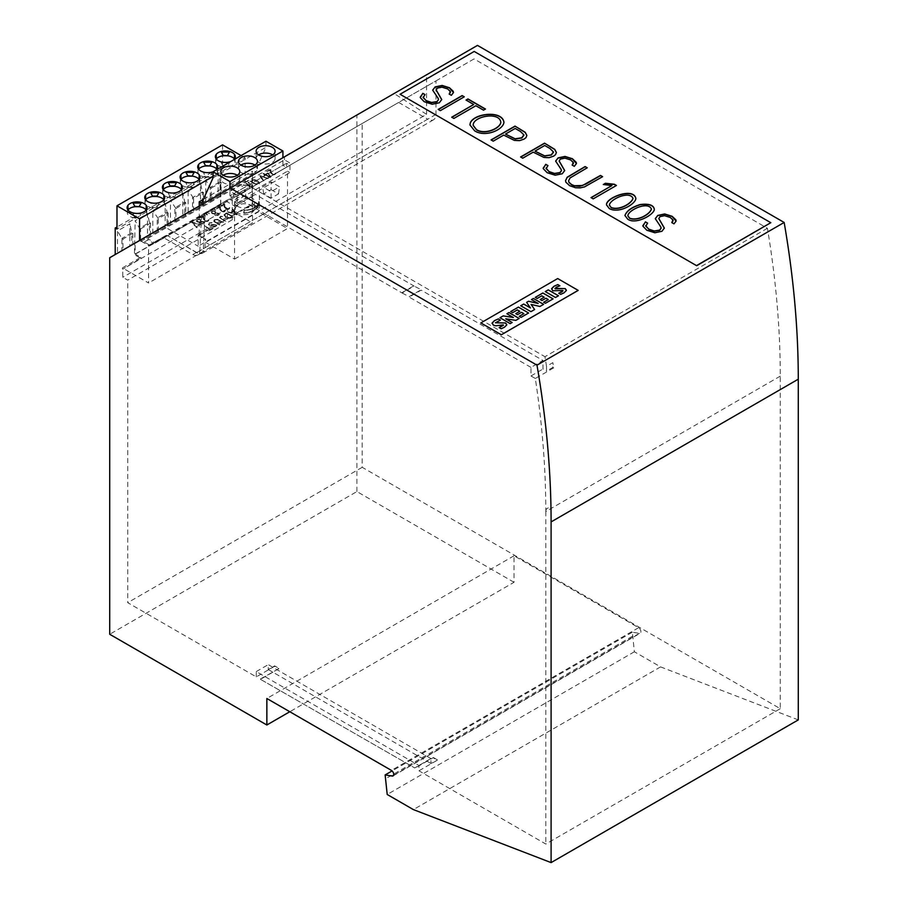 <?xml version="1.0" encoding="UTF-8"?>
<svg xmlns="http://www.w3.org/2000/svg" width="908" height="908" viewBox="0 0 908 908"><rect width="100%" height="100%" fill="white"/><g stroke="black" fill="none" stroke-linecap="round" stroke-linejoin="round"><path stroke-width="0.68" stroke-dasharray="4.54 3.41" d="M203.392 248.837L203.869 238.486L205.06 239.179L205.06 247.736A11.736 6.776 60 0 1 202.632 253.105A11.736 6.776 60 0 1 198.704 253.377A9.988 5.766 -120 0 0 201.338 252.98A9.988 5.766 -120 0 0 203.392 248.837L199.862 250.869A9.988 5.766 60 0 1 197.796 255.023A9.988 5.766 60 0 1 192.814 254.524L163.02 237.328L166.55 235.297L167.549 235.864L155.2 243.004L154.201 242.425L166.55 235.297M426.567 114.34L394.117 93.535L426.567 74.797L252.549 175.267L252.549 203.801L198.171 235.195L198.171 246.204L426.567 114.34L426.567 74.797M519.263 316.359L521.033 317.414L528.592 313.01M515.778 313.68L517.481 314.713L521.521 312.375L523.848 313.714M510.727 311.569L512.611 312.704L517.356 309.957L519.785 311.365M268.053 178.66L259.949 176.095L264.41 180.771L263.808 180.964L259.052 175.959L259.711 175.573L268.393 178.32L259.949 176.095M259.949 176.05L264.41 180.726L263.808 180.964M263.808 180.919L259.052 175.914L259.711 175.573M259.711 175.539L268.393 178.32M236.352 184.562L252.129 175.448L236.375 184.596M274.159 162.725L294.079 151.284M295.179 150.592L294.044 151.25M273.217 163.338L276.565 161.397M196.764 252.526L167.73 235.762L196.344 252.492A9.988 5.766 -120 0 0 198.704 253.377A11.736 6.776 -120 0 1 196.764 252.526L427.691 119.198A11.736 6.776 -120 0 0 433.559 119.777A11.736 6.776 -120 0 0 435.988 114.408L435.988 80.891L259.438 182.814L291.843 164.11L284.51 159.865L230.133 191.27L236.08 194.698L235.354 195.095L237.192 196.162L237.192 203.494L245.671 198.602L246.874 199.306L255.341 194.403L414.093 286.065L402.096 292.989L243.344 201.338L255.341 194.403M435.988 80.891L474.055 58.918L767.419 228.283A822.466 474.85 60 0 1 780.267 376.139L780.267 708.683L362.19 467.302L362.19 123.499L398.657 102.445L167.73 235.762M398.657 102.445L427.691 119.198M251.289 213.062A9.443 5.459 -0 0 0 254.036 209.544A9.443 5.459 -0 0 0 244.604 203.755A9.443 5.459 -0 0 0 235.172 209.544A9.443 5.459 -0 0 0 237.93 213.062A9.443 5.459 -0 0 0 251.289 213.062M271.095 189.647L278.484 193.915L271.095 198.182L263.695 193.915L271.095 189.647L271.095 181.884L262.616 186.787L271.095 191.679L279.562 186.787L271.095 181.884M798.28 719.896L660.57 666.892L634.374 651.774L632.32 632.229L639.38 633.341A3.28 1.895 -120 0 0 640.231 633.205A3.28 1.895 -120 0 0 640.73 630.583A3.28 1.895 -120 0 0 638.585 627.7L514.03 555.787L514.03 582.289L289.8 711.736M514.03 582.289L356.901 491.569L109.72 634.272M514.03 555.787L266.85 698.49M293.102 151.795L295.202 150.637M285.838 155.983L289.777 153.713L285.861 156.028M304.021 145.541L309.549 142.352L303.998 145.507M243.344 201.338L234.866 206.23L225.876 201.043L201.531 215.105L229.406 199L237.192 203.494M225.876 201.043L229.406 199M293.125 151.84L299.084 148.401M153.327 232.493L172.985 221.2M276.679 161.272L279.335 159.797M316.586 138.232L311.069 141.421L316.608 138.277M311.558 141.137L316.041 138.549M304.623 145.144L308.584 142.908L304.645 145.189M495.45 322.76L500.365 320.127M520.715 305.803L530.93 311.705L534.596 309.549M182.133 215.922L190.294 211.144M541.917 300.559L545.946 298.267L548.273 299.606M540.215 299.572L541.917 300.605M499.979 317.732L510.194 323.679L512.135 322.522M545.265 291.581L555.492 297.529L558.488 295.792M229.179 207.784L229.838 207.705C228.532 211.961 222.562 207.217 224.231 204.731L220.292 206.139L224.004 203.994L224.889 204.504C223.981 206.207 227.148 211.28 229.179 207.784L229.838 207.671C228.532 211.916 222.562 207.172 224.231 204.686L220.78 206.457L224.004 204.039L224.889 204.55C223.981 206.241 227.148 211.326 229.179 207.83L229.179 207.784M158.276 231.302L158.276 218.658L168.162 212.96L168.162 225.593L158.276 231.302L157.209 230.689L157.209 218.056L167.095 212.347L165.154 203.437L165.154 226.103L152.794 233.243L152.794 210.565L165.154 203.437M158.276 218.658L152.794 210.565M163.02 237.328L149.604 245.081L144.327 242.027L144.327 237.748L115.214 254.558L117.484 253.241L117.484 230.961L129.844 223.822L129.844 246.102L135.144 243.435L139.56 240.881L139.56 228.249L135.144 220.757L147.505 213.63L147.505 236.296L135.144 243.435L135.144 254.036L140.797 257.293L122.432 267.894L148.56 282.978L148.56 245.466L252.549 185.436L252.549 222.948L148.56 282.978M362.19 123.499L232.244 198.523L232.244 219.804L227.306 216.955L227.306 208.795L220.599 204.924L134.441 254.671L135.144 220.757M228.09 211.825L230.587 212.563L233.572 210.838L232.323 209.385L232.947 209.203L237.487 214.492L230.587 212.563M230.587 212.517L233.572 210.838M233.572 210.792L232.323 209.339L232.947 209.158L237.487 214.458L236.874 214.81L227.76 212.188M200.759 221.949L200.384 222.71L200.759 221.949C201.882 224.219 202.756 224.231 203.369 221.995L200.759 221.949M204.028 222.71L203.369 221.949L200.759 221.915C201.882 224.185 202.756 224.197 203.369 221.949L204.028 222.676M394.117 93.535L163.917 226.433L198.171 246.204M208.261 219.906L208.931 219.781C207.626 224.038 201.644 219.293 203.324 216.808L199.862 218.533L203.086 216.115L203.982 216.626C203.063 218.306 206.241 223.402 208.261 219.906L208.261 219.906M215.854 212.949L218.499 213.289L219.339 214.265L218.51 215.287C215.968 216.172 214.606 215.661 214.436 213.755L212.358 213.709L210.577 212.245L213.232 210.713L215.207 211.314L215.854 212.949L217.806 212.949L219.339 214.231L218.51 215.241C215.968 216.127 214.606 215.616 214.436 213.709L214.299 214.265L214.436 213.709L211.598 213.346L210.577 212.211L211.451 211.167L215.207 211.269L215.854 212.903M275.26 173.224L275.896 173.065C274.647 177.23 268.791 172.679 270.436 170.205L266.577 171.612L270.198 169.524L271.061 170.023C270.141 171.612 273.331 176.651 275.26 173.224L275.896 173.065C274.647 177.185 268.791 172.633 270.436 170.159L266.577 171.578L270.198 169.478L271.061 169.978C270.141 171.578 273.331 176.606 275.26 173.19L275.26 173.19M222.483 216.683L220.882 216.547L220.224 217.761L225.831 221.189L219.43 217.682L220.496 216.263L222.891 216.399L220.417 216.819L220.224 217.806L225.343 221.507L219.43 217.648L220.496 216.218L222.483 216.728M253.037 187.252L249.689 185.879L250.392 188.943L249.734 189L249.03 185.981L243.219 184.926L249.223 185.607L246.261 183.337L252.56 187.536M270.97 176.924L269.846 177.571L265.329 174.96L263.842 175.255L264.841 174.688L263.048 173.644L265.329 174.404L267.871 172.929L270.97 176.924L269.846 177.537L265.329 174.96M248.338 182.145L249.325 182.712M226.501 212.869L233.401 216.853L229.826 218.306L225.82 217.069L223.913 214.992L226.501 212.824L233.401 216.853L229.826 218.261L225.82 217.023L223.913 214.946L226.501 212.824M212.688 228.226L208.624 231.131L210.213 229.656L204.255 225.649L210.701 229.372L213.176 228.464L208.624 231.086L210.213 229.656M213.493 208.545L215.729 210.077M204.606 215.241L205.617 215.82M211.757 222.937L209.51 223.096L208.851 223.992L209.51 224.878L215.151 224.56L216.558 225.354L216.524 226.489L212.903 227.204L215.741 226.489L215.434 225.116L209.033 225.161L208.182 224.049L209.033 222.812L212.086 222.585L209.51 223.062L209.101 224.503L215.151 224.514L216.558 225.32L216.524 226.455L212.903 227.159L215.741 226.455L215.434 225.071L209.033 225.127L208.182 224.004L209.033 222.778L211.757 222.937M219.906 207.194L216.444 208.919L219.668 206.491L220.565 207.047C219.645 208.692 222.823 213.789 224.844 210.293L225.513 210.213C224.219 214.458 218.226 209.714 219.906 207.228L216.444 208.965L219.668 206.536L220.565 207.047C219.645 208.738 222.823 213.823 224.844 210.327L225.513 210.168C224.219 214.424 218.226 209.669 219.906 207.194L219.906 207.228M207.591 214.674L206.581 214.095L207.591 214.64L207.103 214.958M201.406 225.025L192.757 222.744L197.32 227.545L196.707 227.738L191.838 222.608L201.406 224.98L192.757 222.71L197.32 227.499L196.707 227.692L191.838 222.573L192.507 222.176L201.406 224.98M237.385 206.241A10.215 5.891 180 0 1 234.412 202.439A10.215 5.891 180 0 1 244.604 196.173A10.215 5.891 180 0 1 254.796 202.439A10.215 5.891 180 0 1 248.224 207.591A10.215 5.891 180 0 1 237.385 206.241M258.61 181.679C255.659 179.285 253.162 179.092 251.141 181.112C253.65 184.449 256.442 185.039 259.54 182.894L258.61 181.679L259.54 182.849C256.442 184.994 253.65 184.403 251.141 181.067C253.162 179.058 255.659 179.251 258.61 181.645L258.61 181.679M241.676 185.992L242.663 186.56L241.676 185.947M219.884 224.617L213.562 220.871L214.413 219.691L217.466 219.305L223.447 222.562L217.205 219.713L214.901 220.008L214.401 221.336L219.396 224.946L213.766 221.484L214.413 219.736L217.466 219.35L223.447 222.608L217.205 219.679L214.901 219.974L214.401 221.291L219.884 224.662M209.578 213.493L208.08 213.187L209.578 213.539M201.236 221.348L203.88 221.688L204.72 222.664L203.891 223.686C201.349 224.571 199.998 224.06 199.828 222.154L197.74 222.142L195.958 220.689L198.614 219.157L200.589 219.747L201.236 221.382L203.188 221.427L204.72 222.71L203.891 223.731C201.349 224.605 199.998 224.094 199.828 222.188L196.979 221.779L195.958 220.644L196.832 219.611L200.589 219.713L201.236 221.382M244.138 210.168L243.65 213.028L244.241 213.312A18.228 10.521 -0 0 0 259.268 202.949A18.228 10.521 -0 0 0 259.132 201.655L258.632 201.678A14.732 8.501 180 0 1 244.138 210.168L243.65 212.983L244.241 213.267A18.228 10.521 -0 0 0 259.268 202.904A18.228 10.521 -0 0 0 259.132 201.61L258.632 201.633A14.732 8.501 180 0 1 244.138 210.123L244.138 210.168M200.259 221.643L200.736 220.757L200.259 221.643C201.133 220.553 200.554 219.872 198.5 219.611L196.65 220.689L198.716 221.904L200.259 221.643M200.259 221.609C201.133 220.508 200.554 219.838 198.5 219.566L196.65 220.655L198.716 221.858L200.259 221.609M280.152 159.331L274.182 162.77L280.152 159.331M299.05 148.356L302.773 146.211M295.633 150.331L299.572 148.118M181.748 216.138L175.811 219.577L181.748 216.138M172.963 221.155L179.977 217.171M179.954 217.126L181.498 216.286M177.843 218.34L171.01 222.347L177.866 218.385M231.234 212.744L236.568 214.311L233.889 211.212L231.234 212.744L236.568 214.277L233.889 211.212M233.889 211.167L231.234 212.699M141.149 239.587L141.149 241.188L245.137 181.146L245.137 157.913L213.005 176.458M165.494 225.524L161.703 227.658M165.46 225.479L161.738 227.692M166.255 225.082L159.127 229.202L166.255 225.082M505.733 318.821L515.857 320.411L519.16 318.458M292.694 152.033L287.87 154.814L292.716 152.011M226.455 213.403L224.605 214.992L226.285 216.774L229.452 217.909L232.437 216.853L226.455 213.403L224.605 214.946L226.285 216.728L229.452 217.863L232.437 216.819L226.455 213.357M185.811 215.4L175.925 221.109L175.925 208.465L185.811 202.756L185.811 215.4L184.755 214.787L170.454 223.05L170.454 200.373L182.814 193.245L182.814 215.911L170.454 223.05M175.925 221.109L174.869 220.496L174.869 207.853L184.755 202.155L184.755 214.787L182.814 215.911M122.966 239.054L121.899 238.441L131.785 232.732L131.785 244.99L132.852 244.377L122.966 250.086L122.966 239.054L132.852 233.345L131.785 232.732L129.844 223.822M122.966 250.086L121.899 250.699L121.899 238.441L117.484 230.961M180.998 216.524L177.957 218.272L181.021 216.558M258.644 171.691L267.168 166.766L258.666 171.737M257.566 172.316L267.19 166.811M546.514 508.889L548.284 507.856L546.514 508.889A822.466 474.85 -120 0 1 546.514 511.102L546.514 508.889M328.594 131.354L327.096 132.227M312.976 140.32L305.814 144.451L312.999 140.365M309.231 142.477L314.509 139.492L309.231 142.477M283.092 157.572L277.7 160.693L283.114 157.617M297.018 149.536L300.957 147.255L297.041 149.57M210.213 229.611L203.767 225.933M503.702 135.099L493.203 141.364L491.239 140.025M526.856 135.519L526.004 137.823L524.075 139.321L519.546 140.819L514.371 140.592L503.702 135.303M515.211 128.459L505.642 134.18M544.721 145.496L535.164 151.227M480.831 322.964L557.694 278.586L578.169 290.412M587.249 167.798L570.111 178.104L568.578 180.862M199.238 206.048L199.238 235.195L205.06 239.179M199.238 235.195L252.197 204.618L258.553 208.284L258.553 211.802L205.594 242.379L205.594 238.872M252.549 203.801L259.438 207.784L258.553 208.284M198.171 235.195L203.869 238.486L205.06 213.062M593.185 198.875L591.176 197.717M305.031 144.905L302.614 146.358M302.591 146.313L311.512 141.171M307.222 143.702L303.306 145.904L307.199 143.657M252.56 187.491L249.689 185.834L250.392 188.909L249.734 189L249.03 185.947L243.094 185.277L249.223 185.607M249.223 185.561L245.784 183.62M632.32 632.229L392.097 770.926M632.32 636.315L385.14 779.019M220.599 204.924L220.599 193.71L248.486 177.605L248.486 180.261L256.181 184.699L232.244 198.523M248.486 180.261L147.505 238.566L147.505 235.91L248.486 177.605M227.306 208.795L122.784 269.143L140.797 258.337L134.441 254.671M208.863 200.486L203.891 203.358M208.023 200.974L205.129 202.643L208 200.929M204.538 202.983L205.844 202.223L204.538 202.983M676.12 221.132L673.974 224.06L671.954 222.687M673.1 220.735L670.286 217.682L664.577 215.877L659.991 216.842L658.822 218.624M664.338 228.237L661.921 231.517L654.804 232.947L646.78 230.416L642.841 225.672M647.449 223.232L645.69 225.661M661.138 228.169L655.315 218.544M450.481 92.207L447.667 89.154L441.958 87.35L437.384 88.314L436.215 90.096M441.719 99.71L439.302 102.99L432.185 104.42L424.172 101.889L420.222 97.145M602.606 176.674L584.468 187.127L580.053 188.092L575.524 187.956L569.588 185.845L565.911 182.44L565.548 180.726M168.162 212.96L167.095 212.347L167.095 224.98L152.794 233.243M464.113 96.918L440.346 110.844L438.371 109.505M453.852 118.437L451.889 117.302M286.224 155.824L290.344 153.441L286.213 155.824M283.557 157.356L286.19 155.779L283.546 157.368M298.357 148.753L294.657 150.955L298.369 148.81M251.38 175.936L245.886 179.114L251.38 175.936M253.786 179.954L258.859 182.894C256.351 184.494 254.013 183.904 251.811 181.112L253.786 179.954L251.811 181.078C254.013 183.87 256.351 184.46 258.859 182.849L253.786 179.92M169.626 223.141L163.917 226.433L169.603 223.096M169.263 223.289L164.484 226.058L169.285 223.334M499.15 327.663L501.137 328.798L504.439 327.266L506.8 324.576M172.611 221.416L179.58 217.398L172.588 221.37M321.954 135.133L323.929 134.055M227.67 189.624L226.512 190.294M227.17 189.92L222.687 192.507M228.317 189.193L227.159 189.874L228.339 189.239M226.489 190.249L227.329 189.817M146.188 209.975A9.988 5.766 -0 0 1 146.824 211.065L146.824 213.618A9.988 5.766 -0 0 1 141.183 217.602A9.988 5.766 -0 0 1 139.299 217.965L134.861 217.557L139.299 217.557L141.183 213.528L132.988 213.528L141.183 213.528M127.983 209.975A9.988 5.766 -0 0 0 127.347 211.065L127.347 213.221L127.983 210.02M134.861 217.965A9.988 5.766 -0 0 1 127.347 213.618L127.347 211.065M135.144 254.036L220.769 204.595L252.549 222.948M767.419 228.283L544.959 356.719A822.466 474.85 -120 0 1 546.514 366.321L552.87 362.644L552.87 367.399L546.514 371.077L546.514 366.321M546.514 511.102L545.81 511.51A822.466 474.85 -120 0 0 535.323 378.477L553.676 367.876A822.466 474.85 -120 0 0 552.87 362.644M500.807 122.194C498.832 111.412 472.875 116.746 473.17 125.429M503.94 122.444L503.951 122.546C503.168 130.105 485.167 137.925 474.612 131.013L470.026 125.134M215.729 210.032L215.105 210.259M215.105 210.225L213.493 208.511M265.329 174.926L264.33 175.539M533.223 152.135L522.724 158.401L520.772 157.073M556.388 152.612L555.526 154.871L553.608 156.369L549.079 157.879L543.903 157.64L533.223 152.34M543.642 302.285L545.447 303.329L553.04 298.902M535.266 297.404L537.15 298.528L541.77 295.86L544.21 297.268M213.005 177.911L265.965 147.334L254.671 172.611A9.489 5.482 -0 0 0 257.452 168.74A9.489 5.482 -0 0 0 255 165.074M201.701 203.188L254.671 172.611L252.197 171.181L252.197 204.618M203.426 199.34L252.197 171.181M240.915 165.074A9.489 5.482 -0 0 0 238.475 168.74A9.489 5.482 -0 0 0 244.331 173.803A9.489 5.482 -0 0 0 254.671 172.611M547.785 165.687L546.037 168.116M574.321 166.323L572.301 165.154M561.485 170.636L555.662 161M576.455 163.588L574.321 166.527M194.993 208.431L192.19 210.111M192.167 210.066L190.192 211.269M232.244 219.804L127.733 280.152L122.784 277.303L122.784 269.143M227.306 216.955L122.784 277.303M245.671 198.602L245.671 191.27L243.832 190.203L245.943 190.612L291.843 164.11M244.547 189.806L236.08 194.698M453.501 92.605L451.367 95.533L449.188 94.273M424.831 94.704L423.071 97.133M438.519 99.642L432.707 90.017M278.484 193.915L279.562 186.787M260.494 679.32L414.695 767.941L260.494 679.32L278.858 668.719L274.625 666.279L256.26 676.88L127.733 602.674L127.733 280.152M260.494 678.923L278.858 668.719M223.266 175.267A9.489 5.482 -0 0 0 220.814 178.933A9.489 5.482 -0 0 0 226.671 183.995A9.489 5.482 -0 0 0 237.011 182.803A9.489 5.482 -0 0 0 239.791 178.933A9.489 5.482 -0 0 0 237.351 175.267M264.33 175.494L264.841 174.642L263.536 173.371M263.536 173.326L265.329 174.404M265.329 174.359L267.871 172.895L270.97 176.878M203.086 216.07L203.982 216.581C203.063 218.261 206.241 223.357 208.261 219.861L208.931 219.736C207.626 223.992 201.644 219.248 203.324 216.762L199.374 218.215L203.086 216.115M211.235 188.081L221.121 182.372L221.121 195.016L211.235 200.725L211.235 188.081L210.179 187.468L220.065 181.759L220.065 194.403L210.179 200.112L210.179 187.468L205.764 179.988L218.124 172.849L218.124 195.526L205.764 202.654L205.764 179.988M221.121 182.372L220.065 181.759L218.124 172.849M215.378 156.789L216.252 159.059M185.811 202.756L184.755 202.155L182.814 193.245M190.748 210.951L195.175 208.386M195.152 208.341L199.805 205.719M199.295 205.957L198.023 206.695L199.317 206.002M180.942 179.398A9.988 5.766 -0 0 0 180.317 180.476L180.317 183.041A9.988 5.766 -0 0 0 187.831 187.388L185.947 182.951L194.153 182.951L192.269 187.388A9.988 5.766 -0 0 0 194.153 187.025A9.988 5.766 -0 0 0 199.794 183.041L199.158 180.056L200.032 177.173M199.158 179.398A9.988 5.766 -0 0 1 199.794 180.476L199.158 175.323M180.942 175.323L180.317 180.079M180.068 177.173L180.942 180.056L180.317 182.633M217.443 172.849L216.819 169.251A9.988 5.766 -0 0 1 217.443 170.284L217.443 172.849A9.988 5.766 -0 0 1 211.802 176.833A9.988 5.766 -0 0 1 209.93 177.196L205.492 177.196L203.608 172.758L211.802 172.758L209.93 176.788L205.492 176.788M198.602 169.864L198.602 169.251A9.988 5.766 -0 0 0 197.967 170.284L197.967 172.441L198.602 169.864L197.717 166.981M205.492 177.196A9.988 5.766 -0 0 1 197.967 172.849L197.967 170.284M144.327 242.027L147.856 239.996L153.134 243.038L154.201 242.425L147.856 238.77L147.856 239.996M149.604 245.081L153.134 243.038M144.327 237.748L147.856 235.705L147.505 238.566M402.096 292.989L409.156 296.666L421.164 289.731L414.093 286.065M402.096 292.592L414.093 285.657M179.024 217.659L181.475 216.24L179.058 217.693M205.594 242.379L234.548 259.098L234.548 201.769L237.011 203.188L237.011 195.856L233.481 193.813L233.481 197.887L229.951 195.856L282.921 165.267L282.921 157.674M229.951 195.856L229.951 188.308M234.548 259.098L287.507 228.521L258.553 211.802M234.548 201.769L287.507 171.181L287.507 228.521M573.436 163.202L570.621 160.148L564.912 158.344L560.338 159.309L559.169 161.091M564.674 170.704L562.256 173.973L555.14 175.403L547.127 172.872L543.177 168.128M121.899 250.699L117.484 253.241M129.844 246.102L131.785 244.99M134.441 243.458L109.72 257.724M356.901 491.569L356.901 115.021L477.483 45.4M356.901 115.021L220.599 193.71M252.549 175.267L284.51 156.812L230.133 188.206L230.133 191.27M163.894 226.398L230.133 188.206M300.162 147.777L300.73 147.448M317.505 137.755L323.827 134.112L317.391 137.778M317.482 137.721L321.58 135.349M321.16 135.598L324.054 133.919M219.713 194.164L213.357 197.887L219.702 194.164M188.989 211.904L190.578 210.985M222.653 192.462L223.504 192.031M241.642 181.566L246.034 178.967M213.97 197.535L216.331 196.173M277.587 160.807L285.895 156.006L277.564 160.761M290.367 153.429L283.671 157.3L290.344 153.384M309.151 142.59L302.455 146.449L309.129 142.545M202.734 204.028L197.955 206.786L202.734 204.028M159.706 228.861L153.35 232.539L159.683 228.827M246.216 178.921L242.697 180.896L246.216 178.921M246.817 178.57L242.72 180.942L246.817 178.57M243.912 180.193L245.75 179.182L243.934 180.238M188.489 212.2L190.725 210.906M258.723 203.642A15.232 8.796 180 0 1 244.15 210.418L244.15 213.028A17.729 10.238 -0 0 0 258.723 203.687A15.232 8.796 180 0 1 244.15 210.452L244.15 212.983A17.729 10.238 -0 0 0 258.723 203.642L258.723 203.687M230.791 161.522A9.988 5.766 -0 0 0 233.742 159.819M216.252 159.013A9.988 5.766 -0 0 0 215.627 160.092L215.627 162.657A9.988 5.766 -0 0 0 223.141 167.004L221.257 162.566L229.463 162.566L227.579 167.004A9.988 5.766 -0 0 0 229.463 166.629A9.988 5.766 -0 0 0 235.104 162.657L234.468 159.672L235.342 156.789M234.468 159.013A9.988 5.766 -0 0 1 235.104 160.092L234.468 154.939M216.252 154.939L215.627 159.683M215.627 162.248L216.252 159.672M168.162 225.593L167.095 224.98L165.154 226.103M485.292 109.142L483.533 110.367L475.86 105.941L453.852 118.642M473.715 104.704L466.201 100.164M474.203 51.45L400.053 94.466M180.317 183.041L180.317 180.476M156.959 207.773L152.521 207.364L156.959 207.773A9.988 5.766 -0 0 0 158.843 207.41A9.988 5.766 -0 0 0 164.473 203.426L163.849 200.441L164.723 197.558M199.794 180.476L199.794 183.041M199.794 180.079L199.794 182.633M770.813 222.903L474.203 51.654M362.19 467.302L127.733 602.674M213.119 211.178L211.269 212.256L213.323 213.459L215.355 212.324L214.867 213.21C215.752 212.109 215.173 211.439 213.119 211.178L211.269 212.211L213.323 213.425L214.867 213.164C215.752 212.075 215.173 211.394 213.119 211.133M204.255 225.604L210.701 229.372M259.438 207.784L259.438 182.814M155.2 243.004L256.181 184.699M279.301 159.763L276.486 161.442M265.965 141.217L265.965 147.334M237.011 195.856L289.981 165.267L286.451 163.236L286.451 167.31L282.921 165.267M289.981 165.267L289.981 172.611L287.507 171.181M233.481 193.813L286.451 163.236M233.481 197.887L286.451 167.31M207.103 214.924L206.093 214.379M206.388 201.86L212.597 198.273L206.411 201.905M271.095 198.182L271.095 191.679M263.695 193.915L262.616 186.787M248.667 177.446L246.681 178.649L248.713 177.48M243.832 190.203L235.354 195.095M203.471 192.564L203.471 205.208L193.586 210.917L193.586 198.273L203.471 192.564L202.405 191.951L202.405 204.595L188.104 212.858L188.104 190.181L200.464 183.053L200.464 205.719M203.471 205.208L202.405 204.595L192.519 210.304L192.519 197.66L202.405 191.951L200.464 183.053M145.632 195.708L145.008 200.464L145.008 203.017L145.632 199.828M235.104 160.092L235.104 162.657M235.104 159.683L235.104 162.248M205.06 202.62L198.602 206.354L205.094 202.666M270.187 176.788L267.883 173.439L265.806 174.642L270.187 176.833L267.883 173.485L265.806 174.688L270.187 176.833M245.943 190.612L251.595 187.343L544.959 356.719M474.055 58.918L251.595 187.343M192.269 187.388L187.831 187.388M140.615 228.861L150.501 223.152L149.445 222.539L149.445 235.172L139.56 240.881L140.615 241.494L140.615 228.861L139.56 228.249L149.445 222.539L147.505 213.63M150.501 223.152L150.501 235.785L149.445 235.172L147.505 236.296M127.983 205.9L127.347 210.656M205.129 216.059L204.118 215.514M193.881 209.135L189.579 211.564L193.858 209.09M242.72 180.885L243.31 180.544L242.72 180.885M250.052 176.651L244.74 179.773M203.857 203.313L208.84 200.441M248.315 177.65L245.886 179.114M531.43 299.583L538.194 303.522M210.701 229.327L212.688 228.18M220.769 204.595L220.769 167.083L116.984 227.011M323.906 134.009L329.32 130.888M327.073 132.182L328.571 131.32M144.758 197.558L145.632 200.441M243.56 180.397L240.711 182.043L243.582 180.442M245.137 157.913L241.097 155.574M213.13 171.726A9.988 5.766 -0 0 0 216.093 170.012M227.159 189.874L223.856 191.826M244.706 179.795L249.655 176.935M163.849 200.441L163.849 199.828M163.292 185.516L162.657 190.271L162.657 192.825L163.292 189.636M181.498 189.636L182.133 192.825L181.498 185.516M132.852 233.345L132.852 244.377M156.959 207.364L158.843 203.335L150.637 203.335L152.521 207.364M246.363 178.774L251.357 175.891M553.437 152.34L549.987 148.73L544.721 145.7M523.905 135.292L520.454 131.683L515.211 128.664M284.51 156.812L284.51 159.865M231.744 187.218L233.787 186.095M190.169 211.224L195.492 208.148M310.434 141.841L306.019 144.338L310.411 141.807M506.925 313.771L513.417 317.562M176.776 219.01L173.485 220.86L176.754 218.976M127.097 207.75L127.983 210.645M141.149 241.188L148.56 245.466M252.549 185.436L245.137 181.146M234.468 159.672L234.468 159.059M193.586 198.273L188.104 190.181M193.586 210.917L192.519 210.304L188.104 212.858M234.866 206.23L246.874 199.306M256.26 676.88L256.26 671.58L418.94 765.501L418.94 770.801L437.293 760.2L433.059 757.749L414.695 768.35M418.94 765.501L430.937 758.566L430.937 763.458L437.293 760.2M535.323 378.477L530.976 375.969L530.976 367.399L542.984 360.476L542.984 369.034L546.514 371.077M530.976 375.969L542.984 369.034M163.849 199.783A9.988 5.766 -0 0 1 164.473 200.872L164.473 203.426M145.632 199.783A9.988 5.766 -0 0 0 145.008 200.872L145.008 200.464M152.521 207.773A9.988 5.766 -0 0 1 145.008 203.426L145.008 200.872M164.473 200.872L163.849 195.708M164.473 200.464L164.473 203.017M180.942 179.444L180.942 180.056M212.654 198.239L209.146 200.328M209.6 199.998L213.153 197.955M276.463 161.397L273.558 163.134M185.947 182.951L194.153 182.951M192.269 186.98L187.831 186.98M168.298 193.143L170.182 197.172L174.62 197.172L176.493 193.143L168.298 193.143L176.493 193.143M289.107 154.099L293.046 151.829L289.13 154.144M654.316 209.317L654.316 209.419C654.657 214.424 636.224 225.286 627.769 219.43L624.942 215.605M651.399 209.067C647.733 201.236 628.54 210.168 627.859 215.843M163.292 189.59A9.988 5.766 -0 0 0 162.657 190.68L162.657 193.234A9.988 5.766 -0 0 0 170.182 197.581L174.62 197.172M182.099 215.877L181.475 216.24M526.606 302.364L530.454 307.994M543.631 304.373L539.919 306.518L531.078 304.464M216.819 169.864L217.693 166.981M199.158 180.056L199.158 179.444M175.925 208.465L170.454 200.373M215.378 213.516L215.378 213.471C216.501 215.786 217.375 215.798 217.988 213.55L215.378 213.516C216.501 215.741 217.375 215.752 217.988 213.516L215.378 213.471M218.646 214.277L217.988 213.516L218.646 214.277M174.62 197.581A9.988 5.766 -0 0 0 176.493 197.218A9.988 5.766 -0 0 0 182.133 193.234L182.133 192.825M181.498 189.59A9.988 5.766 -0 0 1 182.133 190.68L182.133 193.234M227.579 167.004L223.141 167.004M215.627 162.657L215.627 160.092M217.443 170.284L216.819 165.131M198.602 165.131L197.967 169.875M181.498 190.249L182.383 187.366M162.407 187.366L163.292 190.249M248.837 182.951L247.85 182.429M227.579 166.595L223.141 166.595M221.121 195.016L220.065 194.403L218.124 195.526M132.988 213.528L134.861 217.557M560.69 294.374L564.004 292.875L566.376 290.129M554.924 288.449L559.85 285.816M211.235 200.725L210.179 200.112L205.764 202.654M233.765 186.049L231.733 187.23M221.257 162.566L229.463 162.566M530.976 367.399L409.156 297.075L421.164 290.14L542.984 360.476M150.637 203.335L158.843 203.335M430.937 758.566L268.269 664.645L268.269 669.536L274.625 665.87L278.858 668.322M256.26 671.58L268.269 664.645M437.293 759.792L433.059 757.34L426.703 761.018L268.269 669.536M430.937 763.458L426.703 761.018L414.695 767.941M146.824 211.065L146.824 213.618M147.073 207.648L146.188 210.645L146.824 213.221M146.824 210.656L146.188 205.9M222.539 144.86L222.539 168.105L116.984 229.043M220.769 167.083L222.539 168.105M215.809 196.412L213.947 197.501M300.707 147.402L303.578 145.802M323.804 134.066L324.644 133.578M237.011 203.188L289.981 172.611M492.045 323.441L493.35 325.155L495.654 325.836L503.441 325.28M660.57 666.892L413.39 809.595M122.432 267.894L122.432 268.938M140.797 257.293L140.797 258.337M616.43 185.459L593.185 199.079M611.913 185.754L603.298 184.71M238.078 183.564L241.607 181.521M780.267 708.683L545.81 844.043L418.94 770.801M146.188 210.645L146.188 210.02M545.81 511.51L545.81 844.043M223.833 191.781L222.823 192.428M222.789 192.382L223.482 191.985M258.576 154.871A9.489 5.482 -0 0 0 256.124 158.548A9.489 5.482 -0 0 0 261.981 163.61A9.489 5.482 -0 0 0 272.321 162.418A9.489 5.482 -0 0 0 275.101 158.548A9.489 5.482 -0 0 0 272.661 154.871M150.501 235.785L140.615 241.494M551.587 289.107L552.836 290.821L563.017 290.889M558.76 293.261L560.69 294.419M245.671 191.27L237.192 196.162M246.261 183.303L253.037 187.207M201.531 215.105L199.862 250.869M206.093 214.333L207.591 214.64M217.443 169.875L217.443 172.441M634.374 651.774L387.205 794.477M632.967 198.432C629.323 190.578 610.074 199.499 609.416 205.208M635.872 198.67L635.872 198.773C635.441 204.164 619.143 214.197 609.313 208.783L606.487 204.947M303.556 145.757L300.139 147.732M553.676 367.876L552.87 367.399M203.608 172.758L211.802 172.758M638.585 627.7L391.416 770.404M639.38 633.341L393.595 775.25M780.267 376.139L548.284 510.08M435.988 114.408L205.06 247.736M192.814 254.524L196.344 252.492M393.05 775.909L640.231 633.205M254.036 209.544L254.796 202.439M235.172 209.544L234.412 202.439M201.338 252.98L197.796 255.023M275.101 158.548L275.101 151.205M256.124 158.548L256.124 151.205M257.452 168.74L257.452 161.397M238.475 168.74L238.475 161.397M239.791 178.933L239.791 171.589M220.814 178.933L220.814 171.589M202.632 253.105L433.559 119.777"/><path stroke-width="1.36" d="M523.848 313.669L519.228 316.336L521.033 317.38L528.626 312.999L518.411 307.097L510.682 311.546L512.611 312.658L517.356 309.923L519.785 311.331L515.744 313.669L517.481 314.667L521.521 312.329L523.848 313.669L519.263 316.359M528.592 313.01L518.411 307.131L510.727 311.569M519.785 311.331L515.778 313.68M303.147 145.995L290.605 153.293M551.099 521.907L551.099 862.6L413.39 809.595L387.205 794.477L385.14 774.933L392.211 776.045A3.28 1.895 -120 0 0 393.05 775.909A3.28 1.895 -120 0 0 393.55 773.287A3.28 1.895 -120 0 0 391.416 770.404L266.85 698.49L266.85 724.993L109.72 634.272L109.72 257.724L230.303 188.104L536.98 365.164A838.947 484.361 60 0 1 551.099 521.907L798.28 379.192L798.28 719.896L551.099 862.6M289.8 711.736L266.85 724.993M230.303 188.104L477.483 45.4L784.16 222.46A838.947 484.361 60 0 1 798.28 379.192M784.16 222.46L536.98 365.164M506.789 324.587L505.574 323.01L495.45 322.783L500.41 320.115L498.322 318.912L494.417 320.649L492.102 323.01L493.35 325.121L495.654 325.79L503.191 324.916L499.15 327.618L501.137 328.764L504.439 327.232L506.743 324.951L505.574 322.976L495.45 322.783M530.454 307.948L523.689 304.089L520.749 305.78L530.93 311.66L534.619 309.537L531.078 304.418L539.919 306.473L543.631 304.328L533.405 298.437L531.43 299.583L538.194 303.488L528.547 301.24L526.606 302.364L530.454 307.948L523.689 304.044L520.715 305.758M480.831 322.919L557.694 278.552L578.169 290.378L501.318 334.746L480.831 322.919L501.318 334.791L578.169 290.412M503.202 315.87L499.979 317.732L510.194 323.634L512.169 322.499L505.733 318.787L515.857 320.365L519.194 318.447L508.968 312.545L506.88 313.748L513.417 317.516L503.202 315.87L500.013 317.755M548.273 299.572L543.642 302.239L545.447 303.283L553.074 298.88L542.859 292.978L535.232 297.381L537.15 298.494L541.77 295.815L544.21 297.222L540.181 299.561L541.917 300.559L545.946 298.233L548.273 299.572L543.676 302.262M558.454 295.77L548.273 289.89L545.265 291.581L555.492 297.484L558.488 295.758L548.273 289.856L545.299 291.604M557.796 284.59L553.994 286.247L551.633 288.665L552.836 290.776L562.756 290.526L561.95 291.899L558.715 293.227L560.69 294.374L564.004 292.841L566.32 290.549L565.185 288.562L555.231 288.835L556.161 287.246L559.895 285.804L557.796 284.59L553.994 286.292L551.587 289.084M290.583 153.248L280.152 159.331M180.783 216.694L181.748 216.138M180.76 216.649L179.58 217.398M213.005 176.458L139.582 218.851L116.984 205.81L116.984 229.043L115.214 228.033L115.214 254.558M139.582 240.484L139.582 218.851M179.557 217.352L153.35 232.539M513.417 317.516L503.202 315.916M505.733 318.787L512.135 322.522M267.168 166.766L257.588 172.35M400.053 94.262L696.663 265.715L770.813 222.698L474.203 51.45L400.053 94.262L696.663 265.715M696.663 265.511L770.813 222.698M422.81 93.331L420.291 97.633L424.172 101.685L432.185 104.216L439.302 102.786L441.719 99.517L436.215 89.994L437.384 88.11L441.958 87.145L447.667 88.95L450.334 91.402L449.188 94.069L451.367 95.329L453.501 92.502L453.228 91.299L449.483 87.758L442.071 85.443L435.102 86.896L432.719 90.221L438.121 98.257L438.53 99.54L437.032 101.56L431.572 102.456L426.238 100.629L423.173 97.644L425.001 94.602L422.81 93.331L424.831 94.704M645.429 221.858L642.898 226.16L646.78 230.212L654.804 232.743L661.921 231.313L664.338 228.044L658.822 218.522L659.991 216.637L664.577 215.673L670.286 217.477L672.953 219.929L671.807 222.596L673.974 223.856L676.12 221.03L675.847 219.827L672.102 216.286L664.679 213.97L657.721 215.423L655.338 218.749L660.74 226.784L661.138 228.067L659.651 230.087L654.191 230.984L648.857 229.156L645.792 226.171L647.62 223.13L645.429 221.858L647.449 223.232M627.769 219.225C636.224 225.082 654.657 214.22 654.316 209.215C653.612 205.026 648.88 203.471 640.14 204.538C631.639 207.217 626.577 210.872 624.931 215.502L627.769 219.225M609.313 208.579C619.143 213.993 635.441 203.959 635.872 198.568C633.92 186.866 605.636 197.683 606.487 204.845L609.313 208.579M591.006 197.626L593.185 198.875L616.43 185.459L614.364 184.256L605.443 183.268L603.298 184.506L611.913 185.55L591.006 197.626M602.606 176.674L600.472 175.437L582.539 185.482L574.367 185.743L571.529 184.517L568.964 182.224L568.567 180.76L570.111 177.9L587.249 167.798L585.104 166.561L567.171 177.242L565.548 180.624L565.911 182.236L569.588 185.641L575.524 187.752L580.053 187.888L584.468 186.923L602.606 176.674M545.765 164.325L543.245 168.627L547.127 172.668L555.14 175.199L562.256 173.768L564.674 170.5L559.169 160.988L560.338 159.104L564.912 158.14L570.621 159.944L573.288 162.396L572.142 165.063L574.321 166.323L576.466 163.485L576.183 162.294L572.437 158.741L565.026 156.426L558.068 157.879L555.685 161.204L561.076 169.24L561.485 170.534L559.986 172.554L554.527 173.439L549.192 171.623L546.128 168.638L547.967 165.585L545.765 164.325L547.785 165.687M520.59 156.971L522.724 158.196L533.223 152.135L543.903 157.436L549.079 157.674L553.608 156.165L555.526 154.666L556.388 152.51L554.765 149.355L544.539 143.146L520.59 156.971M491.058 139.923L493.203 141.16L503.702 135.099L514.371 140.388L519.546 140.615L524.075 139.117L526.004 137.619L526.856 135.417L525.233 132.307L515.006 126.099L491.058 139.923M474.612 130.809C485.167 137.721 503.168 129.901 503.951 122.342C502.306 108.926 469.311 114.033 470.026 125.032L474.612 130.809M451.707 117.2L453.852 118.437L475.86 105.737L483.533 110.163L485.474 109.039L467.972 98.938L466.031 100.062L473.715 104.499L451.707 117.2M438.201 109.403L440.346 110.64L464.294 96.816L462.149 95.578L438.201 109.403M515.006 126.099L525.233 132.511L526.856 135.519M505.642 133.975L515.211 128.459L520.454 131.478L523.871 134.838L521.771 137.789L515.165 138.799L505.642 134.18L515.165 139.003L521.771 137.993L523.905 135.292M535.164 151.023L544.721 145.496L549.987 148.526L553.403 151.897L551.304 154.837L544.698 155.847L535.164 151.227L544.698 156.051L551.304 155.041L553.437 152.34M600.472 175.437L602.424 176.776M568.578 180.862L568.964 182.429L571.529 184.721L574.367 185.947L579.781 186.31L585.842 184.097L600.472 175.641M392.097 770.926L385.14 774.933M671.954 222.687L673.1 220.735M658.822 218.624L664.338 228.237M642.841 225.672L645.429 222.063M645.69 225.661L648.857 229.361L654.191 231.188L659.651 230.292L661.138 228.169M655.315 218.544L657.721 215.616L664.679 214.174L672.102 216.49L676.12 221.132M449.335 94.16L450.481 92.207M436.215 90.096L441.719 99.71M420.222 97.145L422.81 93.535M603.548 184.562L605.443 183.473L614.364 184.46L616.26 185.561M585.104 166.561L587.067 167.901M565.548 180.726L567.171 177.446L585.104 166.766M462.149 95.578L464.113 96.918M438.371 109.505L462.149 95.783M248.315 177.65L251.38 175.936M146.188 209.975A9.988 5.766 -0 0 0 139.299 206.718L134.861 206.309L132.988 203.017L141.183 203.017L132.988 203.017M127.983 209.975A9.988 5.766 -0 0 1 134.861 206.718L139.299 206.718M473.17 125.429L476.552 129.889C485.326 135.371 500.637 128.142 500.807 122.296L500.807 122.194M476.552 129.685L473.17 125.327C472.648 116.53 499.082 111.162 500.807 122.092C500.637 127.937 485.326 135.167 476.552 129.685L476.552 129.889M470.026 125.134C469.549 114.249 502.067 109.164 503.94 122.444M591.176 197.717L611.913 185.55M544.539 143.146L554.765 149.559L556.388 152.612M229.951 188.308L229.951 181.577L213.005 171.794L213.005 177.911L201.701 203.188L199.238 201.769L199.238 206.048M199.238 201.769L203.426 199.34M255 165.074A9.489 5.482 -0 0 0 240.915 165.074M546.037 168.116L549.192 171.828L554.527 173.644L559.986 172.758L561.485 170.636M555.662 161L558.068 158.083L565.026 156.63L572.437 158.945L576.455 163.588M423.071 97.133L426.238 100.833L431.572 102.661L437.032 101.764L438.519 99.642M432.707 90.017L435.102 87.1L442.071 85.647L449.483 87.963L453.501 92.605M237.351 175.267A9.489 5.482 -0 0 0 223.266 175.267M216.252 159.059L216.252 154.939L215.378 156.789M199.238 205.991L195.787 208.034M194.153 182.326A9.988 5.766 -0 0 0 200.044 177.071A9.988 5.766 -0 0 0 193.869 171.748A9.988 5.766 -0 0 0 182.985 172.997A9.988 5.766 -0 0 0 180.068 177.071A9.988 5.766 -0 0 0 194.153 182.326M200.032 177.173L199.158 175.323L199.158 179.444M199.158 179.398A9.988 5.766 -0 0 0 192.269 176.141L187.831 175.732L185.947 172.429L194.153 172.429L185.947 172.429M194.153 172.429L192.269 175.732M180.942 179.398A9.988 5.766 -0 0 1 187.831 176.141L187.831 175.732M180.942 179.444L180.942 175.323L180.068 177.173M217.693 166.981L216.819 165.131L216.819 169.251A9.988 5.766 -0 0 0 209.93 165.948L205.492 165.54L203.608 162.237L211.802 162.237L203.608 162.237M197.717 166.981L198.602 165.131L198.602 169.251A9.988 5.766 -0 0 1 205.492 165.948L209.93 165.948M195.765 207.989L181.487 216.24M282.921 157.674L282.921 151L229.951 181.577M572.301 165.154L573.436 163.202M559.169 161.091L564.674 170.704M543.177 168.128L545.765 164.53M519.16 318.458L508.968 312.579L506.925 313.771M233.742 159.819A9.988 5.766 -0 0 0 235.354 156.687A9.988 5.766 -0 0 0 229.179 151.364A9.988 5.766 -0 0 0 218.295 152.612A9.988 5.766 -0 0 0 215.378 156.687A9.988 5.766 -0 0 0 229.463 161.942A9.988 5.766 -0 0 0 230.791 161.522M235.342 156.789L234.468 154.939L234.468 159.059M234.468 159.013A9.988 5.766 -0 0 0 227.579 155.756L223.141 155.347L221.257 152.045L229.463 152.045L221.257 152.045M229.463 152.045L227.579 155.347M216.252 159.013A9.988 5.766 -0 0 1 223.141 155.756L223.141 155.347M223.141 155.756L227.579 155.756M466.201 100.164L467.972 99.142L485.292 109.142M451.889 117.302L473.715 104.499M213.005 171.794L265.965 141.217L282.921 151M176.493 182.633L168.298 182.633L176.493 182.633L174.62 185.924L170.182 185.924L168.298 182.633M144.758 197.558L145.632 195.708L145.632 199.828M187.831 176.141L192.269 176.141M127.097 207.75L127.983 205.9L127.983 210.02M279.777 159.49L279.165 159.899M246.613 178.694L241.097 181.884M538.194 303.488L528.547 301.274L526.629 302.387M543.597 304.35L533.405 298.471L531.464 299.595M553.04 298.902L542.859 293.023L535.266 297.404M544.21 297.222L540.215 299.572M116.984 227.011L115.214 228.033M329.343 130.934L324.667 133.624M241.097 155.574L222.539 144.86L116.984 205.81M216.093 170.012A9.988 5.766 -0 0 0 217.693 166.879A9.988 5.766 -0 0 0 211.53 161.556A9.988 5.766 -0 0 0 200.645 162.804A9.988 5.766 -0 0 0 197.717 166.879A9.988 5.766 -0 0 0 211.802 172.134A9.988 5.766 -0 0 0 213.13 171.726M165.335 183.189A9.988 5.766 -0 0 0 162.407 187.264A9.988 5.766 -0 0 0 176.493 192.53A9.988 5.766 -0 0 0 182.383 187.264A9.988 5.766 -0 0 0 176.22 181.941A9.988 5.766 -0 0 0 165.335 183.189M147.675 193.381A9.988 5.766 -0 0 0 144.758 197.456A9.988 5.766 -0 0 0 158.843 202.722A9.988 5.766 -0 0 0 164.723 197.456A9.988 5.766 -0 0 0 158.559 192.133A9.988 5.766 -0 0 0 147.675 193.381M130.026 203.574A9.988 5.766 -0 0 0 127.097 207.648A9.988 5.766 -0 0 0 141.183 212.915A9.988 5.766 -0 0 0 147.073 207.648A9.988 5.766 -0 0 0 140.91 202.325A9.988 5.766 -0 0 0 130.026 203.574M211.802 162.237L209.93 165.54M164.723 197.558L163.849 195.708L163.849 199.828M162.407 187.366L163.292 185.516L163.292 189.636M181.498 189.636L181.498 185.516L182.383 187.366M520.772 157.073L544.539 143.351M491.239 140.025L515.006 126.303M316.438 138.322L309.934 142.136M309.912 142.091L308.062 143.214M158.843 192.825L150.637 192.825L158.843 192.825L156.959 196.117L152.521 196.117L150.637 192.825M163.849 199.783A9.988 5.766 -0 0 0 156.959 196.525L156.959 196.117M145.632 199.783A9.988 5.766 -0 0 1 152.521 196.525L156.959 196.525M279.142 159.853L274.182 162.77M323.804 134.066L317.505 137.755M624.942 215.605C626.656 211.019 631.73 207.399 640.14 204.743C648.777 203.664 653.499 205.185 654.316 209.317M627.859 215.843L629.63 218.351C637.938 221.563 650.128 214.129 651.399 209.169L651.399 209.067M629.63 218.147L627.848 215.741C628.291 209.975 648.006 200.94 651.399 208.965C650.128 213.925 637.938 221.359 629.63 218.147L629.63 218.351M534.596 309.549L531.078 304.418M181.498 189.59A9.988 5.766 -0 0 0 174.62 186.333L174.62 185.924M163.292 189.59A9.988 5.766 -0 0 1 170.182 186.333L174.62 186.333M566.376 290.151L565.185 288.596L554.924 288.426M559.85 285.816L557.796 284.635M272.321 155.075A9.489 5.482 180 0 1 261.981 156.267A9.489 5.482 180 0 1 256.124 151.205A9.489 5.482 180 0 1 265.613 145.723A9.489 5.482 180 0 1 275.101 151.205A9.489 5.482 180 0 1 272.321 155.075M254.671 165.267A9.489 5.482 180 0 1 244.331 166.459A9.489 5.482 180 0 1 238.475 161.397A9.489 5.482 180 0 1 247.963 155.926A9.489 5.482 180 0 1 257.452 161.397A9.489 5.482 180 0 1 254.671 165.267M237.011 175.471A9.489 5.482 180 0 1 226.671 176.651A9.489 5.482 180 0 1 220.814 171.589A9.489 5.482 180 0 1 230.303 166.119A9.489 5.482 180 0 1 239.791 171.589A9.489 5.482 180 0 1 237.011 175.471M500.365 320.127L498.322 318.946L494.417 320.683L492.045 323.418M147.073 207.75L146.188 205.9L146.188 210.02M141.183 203.017L139.299 206.309M308.039 143.169L305.031 144.905M503.441 325.257L499.196 327.64M240.711 182.043L238.1 183.609M272.661 154.871A9.489 5.482 -0 0 0 258.576 154.871M563.017 290.866L558.76 293.261M609.416 205.208L611.175 207.705C619.494 210.94 631.662 203.46 632.978 198.534L632.967 198.432M611.175 207.501L609.416 205.106C609.824 199.317 629.596 190.294 632.978 198.33C631.662 203.267 619.494 210.735 611.175 207.501L611.175 207.705M606.487 204.947C605.942 197.819 633.659 187.162 635.872 198.67M393.595 775.25L392.211 776.045"/></g></svg>

